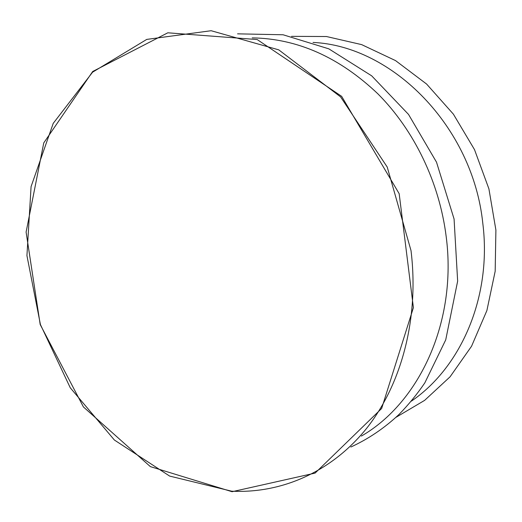 <?xml version="1.0" encoding="UTF-8"?>
<svg xmlns="http://www.w3.org/2000/svg" width="522" height="522" viewBox="0 0 522 522"><rect width="100%" height="100%" fill="white"/><g stroke="black" fill="none" stroke-linecap="round" stroke-linejoin="round"><path stroke-width="0.78" d="M411.375 401.137C461.259 367.253 492.011 296.242 482.798 223.299C472.828 126.585 392.348 45.929 313.03 42.439M361.387 436.072C419.531 402.547 457.226 321.552 446.206 236.747C439.478 182.589 414.2 130.252 377.895 93.849C339.378 57.244 297.481 38.589 252.217 37.878M411.016 250.606L387.22 167.033L340.598 96.903L278.755 49.858L211.142 30.72L146.754 39.404L92.583 72.193L53.218 123.381L31.079 186.602L26.935 255.617L40.416 324.527L70.268 387.787L114.383 440.026L169.657 476.084L231.683 491.189C281.117 493.623 331.353 472.293 366.653 428.301C401.666 384.153 419.283 318.009 411.016 250.606M395.983 417.326L424.627 400.367L450.075 376.806L471.562 346.223L486.889 310.544L495.176 271.231L495.9 230.039L488.912 188.853L474.505 149.618L453.39 114.155L426.624 84.068L395.539 60.604L361.629 44.611L326.452 36.52L291.537 36.357M350.856 447.021C368.212 439.074 384.231 428.255 398.906 414.559C408.321 404.961 416.954 394.404 424.817 382.88L445.729 339.861L457.65 281.136L454.075 218.999L436.516 162.185L408.517 114.409L371.671 75.827L328.821 48.846L283.087 34.772L237.569 33.839M232.075 491.711L315.112 473.089L381.647 408.485L413.398 307.654L399.173 193.701L341.649 96.342L257.17 39.548L167.816 32.801L92.707 71.494L43.757 142.917L26.1 232.088L40.201 324.547L83.416 406.938L150.349 466.616L232.075 491.711"/></g></svg>
